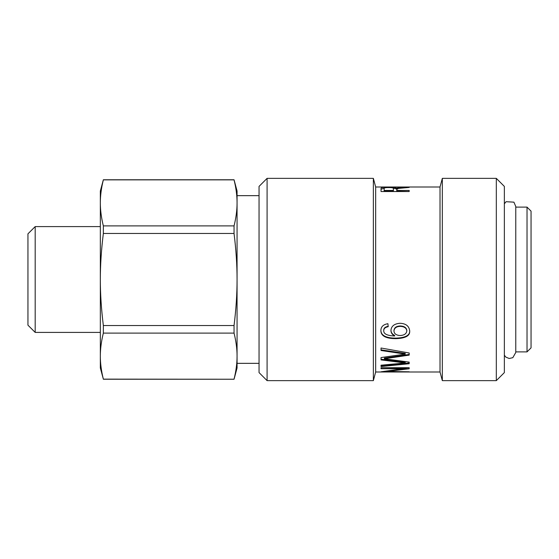 <?xml version="1.0" encoding="UTF-8"?>
<svg xmlns="http://www.w3.org/2000/svg" width="559" height="559" viewBox="0 0 559 559"><rect width="100%" height="100%" fill="white"/><g stroke="black" fill="none" stroke-linecap="round" stroke-linejoin="round"><path stroke-width="0.84" d="M237.065 363.343L259.048 363.343M259.048 195.657L237.065 195.657L237.065 367.969L234.046 379.233L103.352 379.135C101.326 370.994 100.32 363.322 100.334 356.118C100.32 348.914 101.326 341.242 103.352 333.101L234.046 333.101C236.073 341.242 237.079 348.914 237.065 356.118C237.079 363.322 236.073 370.994 234.046 379.135M234.046 225.899L234.046 233.466C236.073 249.747 237.079 265.092 237.065 279.5C237.079 293.908 236.073 309.253 234.046 325.534L103.352 325.534C101.326 309.253 100.32 293.908 100.334 279.5L100.334 191.031L103.352 179.767L234.046 179.767L237.065 191.031L237.065 202.882C237.079 210.086 236.073 217.758 234.046 225.899L103.352 225.899C101.326 217.758 100.32 210.086 100.334 202.882C100.32 195.678 101.326 188.006 103.352 179.865L234.046 179.865C236.073 188.006 237.079 195.678 237.065 202.882M237.065 279.5L237.065 356.118M103.352 379.135L100.334 367.969L100.334 279.5C100.32 265.092 101.326 249.747 103.352 233.466L234.046 233.466M234.046 325.534L234.046 333.101M103.352 225.899L103.352 233.466M103.352 325.534L103.352 333.101M35.189 332.409L35.189 226.591L27.95 233.83L27.95 325.17L35.189 332.409L100.334 332.409M515.768 207.116L527.025 207.116L527.025 351.884L515.768 351.884M527.025 351.884L531.05 347.866L531.05 211.134L527.025 207.116M440.017 371.994L440.017 187.006L375.669 187.006L375.669 371.994L440.017 371.994L442.33 380.637L496.315 380.637L496.315 178.363L504.358 186.406L504.358 372.594L496.315 380.637M394.675 335.98L394.675 335.917C392.187 334.666 390.944 332.822 390.944 330.383C391.307 326.093 394.34 323.724 400.027 323.27C405.918 323.556 409.132 326.079 409.677 330.837C410.229 335.679 405.673 338.286 396.01 338.649C385.941 338.656 380.896 335.966 380.882 330.579C380.91 326.784 383.25 324.486 387.904 323.703L388.212 326.701C385.228 327.239 383.74 328.587 383.74 330.725C383.593 333.947 387.233 335.7 394.675 335.98M381.035 350.486L381.035 348.019L409.188 352.995L409.188 355.112L384.403 358.801L409.188 362.106L409.188 363.727L381.035 366.55L381.035 365.202L405.247 362.987L381.035 359.905L381.035 357.571L405.247 354.106L381.035 350.486M381.035 367.71L409.188 367.71L409.188 368.786L387.08 371.483L409.188 371.791L381.035 371.791L403.137 368.73L381.035 368.709L381.035 367.71L403.137 367.934L403.137 368.709M401.516 187.454L409.188 187.433L398.441 188.425L396.757 189.375L396.757 190.444L409.188 190.444L409.188 191.527L381.035 191.527L381.035 188.481C380.812 187.531 383.376 187.118 388.729 187.237C393.04 187.153 395.576 187.454 396.317 188.124L401.516 187.454L401.516 188.034M384.124 190.444L384.124 191.22L393.41 191.22L393.41 188.621C393.536 187.873 391.978 187.531 388.729 187.586C385.906 187.517 384.368 187.81 384.124 188.453L384.124 190.444L393.41 190.444M393.236 188.152L396.317 188.921L397.33 188.69M381.035 189.277L384.264 188.138M396.757 190.444L396.757 191.22L409.188 191.527M396.394 188.921L396.394 188.124M396.317 188.921L396.317 188.124M387.08 370.987L386.632 370.987M409.188 367.71L395.513 369.932M387.08 370.945L387.08 371.483M405.247 354.057L405.247 353.407L381.035 349.871M405.247 362.26L381.035 359.206M409.188 362.994L381.035 365.796L381.035 365.202M409.188 354.455L384.403 358.109L384.403 358.801M405.247 362.225L405.247 362.952M393.955 330.984L393.955 330.537C394.235 327.637 396.338 326.114 400.258 325.96C404.262 326.142 406.449 327.637 406.819 330.453L406.819 330.9C406.449 328.056 404.262 326.547 400.258 326.365C396.338 326.519 394.235 328.056 393.955 330.984C394.165 333.765 396.198 335.281 400.048 335.526C404.178 335.337 406.435 333.793 406.819 330.9M388.212 326.288C385.228 326.826 383.74 328.161 383.74 330.285L383.74 330.725M409.677 330.39C410.229 335.19 405.673 337.776 396.01 338.132C385.941 338.146 380.896 335.477 380.882 330.131M394.675 335.917L394.675 335.428C392.187 334.184 390.944 332.353 390.944 329.943M440.017 187.006L442.33 178.363L442.33 380.637M267.09 178.363L259.048 186.406L259.048 372.594L267.09 380.637L267.09 178.363L373.356 178.363L373.356 380.637L267.09 380.637M375.669 371.994L373.356 380.637M388.729 187.586L388.729 187.237M399.126 352.603L399.126 353.246M400.027 361.708L400.027 362.428M387.003 357.795L387.003 358.48M400.258 325.96L400.258 326.365M396.01 338.132L396.01 338.649M504.358 355.217L505.902 357.145L509.179 358.494L512.82 357.676L515.768 352.491L515.768 206.509L513.917 202.162L506.098 201.701L504.358 203.783M35.189 226.591L100.334 226.591M103.352 379.233L234.046 379.233M442.33 178.363L496.315 178.363M375.669 187.006L373.356 178.363"/></g></svg>
